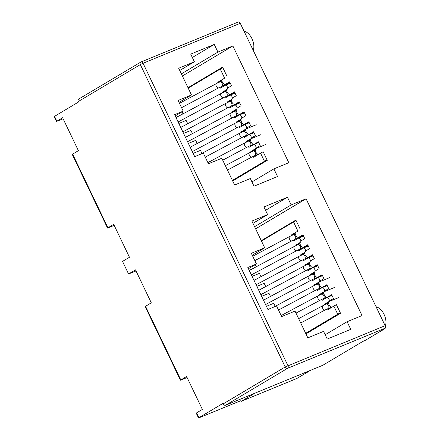 <?xml version="1.0" encoding="UTF-8"?>
<svg xmlns="http://www.w3.org/2000/svg" width="440" height="440" viewBox="0 0 440 440"><rect width="100%" height="100%" fill="white"/><g stroke="black" fill="none" stroke-linecap="round" stroke-linejoin="round"><path stroke-width="0.66" d="M234.916 104.649A3.234 2.525 59.2 0 0 235.268 104.83M238.343 103.571A3.234 2.525 59.2 0 0 238.475 102.878M233.607 93.682A3.234 2.525 59.2 0 0 233.745 92.879M230.181 94.765A3.234 2.525 59.2 0 0 230.532 94.947M235.037 93.099L229.895 95.211A2.261 1.403 67.7 0 0 229.779 95.266L225.214 97.983L224.769 97.053M222.679 92.681L222.431 92.169L226.996 89.452A2.261 1.403 67.7 0 0 227.277 86.79A2.261 1.403 67.7 0 0 225.159 85.327A2.261 1.403 67.7 0 0 225.044 85.382L220.479 88.099L220.033 87.17M226.699 90.415L222.431 92.169M229.895 95.211A2.261 1.403 67.7 0 1 232.012 96.674A2.261 1.403 67.7 0 1 231.732 99.336L227.167 102.053L231.473 100.282M239.773 102.982L234.63 105.094A2.261 1.403 67.7 0 0 234.514 105.155L229.955 107.866L229.51 106.937M227.414 102.564L227.167 102.053M234.63 105.094A2.261 1.403 67.7 0 1 236.748 106.557A2.261 1.403 67.7 0 1 236.467 109.225L231.902 111.942L232.15 112.453M234.245 116.826L234.691 117.755L239.25 115.038A2.261 1.403 67.7 0 1 239.365 114.978A2.261 1.403 67.7 0 1 241.483 116.446A2.261 1.403 67.7 0 1 241.203 119.108L236.638 121.825L236.885 122.337M249.244 122.749L244.101 124.867A2.261 1.403 67.7 0 0 243.986 124.922L239.426 127.639L238.981 126.709M244.101 124.867A2.261 1.403 67.7 0 1 246.219 126.33A2.261 1.403 67.7 0 1 245.938 128.992L256.262 124.751M241.621 132.22L241.373 131.709L245.938 128.992M253.979 132.638L248.837 134.75A2.261 1.403 67.7 0 0 248.727 134.805L244.162 137.522L243.716 136.593M248.837 134.75A2.261 1.403 67.7 0 1 250.954 136.213A2.261 1.403 67.7 0 1 250.674 138.881L246.114 141.592L246.356 142.109M258.714 142.522L253.578 144.634A2.261 1.403 67.7 0 0 253.462 144.694L248.897 147.411L248.452 146.482M253.578 144.634A2.261 1.403 67.7 0 1 255.69 146.102A2.261 1.403 67.7 0 1 255.409 148.764L265.733 144.518M251.091 151.993L250.85 151.481L255.409 148.764M263.153 151.778A5.385 0.385 154.4 0 0 260.562 153.17L253.633 157.295L253.187 156.365M232.408 180.395L264.468 161.31A5.385 0.385 -25.6 0 1 267.053 159.918M222.849 67.656A5.385 0.385 154.4 0 0 220.259 69.047L188.205 88.132M217.938 82.797L217.696 82.286L224.626 78.155L220.259 69.047M225.445 84.882A3.234 2.525 59.2 0 0 225.797 85.063M221.925 80.542L217.696 82.286M228.872 83.798A3.234 2.525 59.2 0 0 229.009 82.924M232.65 180.901L267.24 160.309M255.398 149.611L250.85 151.481M250.608 139.75L246.114 141.592M245.421 135.828L242.297 137.308A2.426 1.265 61.9 0 1 239.948 135.586A2.426 1.265 -118.1 0 1 240.014 133.034L243.579 131.346A2.426 1.502 -112.3 0 1 245.801 132.814A2.426 1.502 67.7 0 1 245.421 135.828L249.134 134.299A3.234 2.525 59.2 0 0 249.48 134.486M245.817 129.883L241.373 131.709M252.555 133.221A3.234 2.525 59.2 0 0 252.637 132.902M244.387 124.421A3.234 2.525 59.2 0 0 244.745 124.603M241.032 120.021L236.638 121.825M247.819 123.338A3.234 2.525 59.2 0 0 247.924 122.892M239.652 114.538A3.234 2.525 59.2 0 0 240.004 114.719M236.253 110.154L231.902 111.942M243.078 113.454A3.234 2.525 59.2 0 0 243.199 112.888M308.187 257.582A3.234 2.525 59.2 0 0 308.539 257.763M311.614 256.498A3.234 2.525 59.2 0 0 311.745 255.811M310.657 370.266L296.863 378.477L241.335 401.302L255.129 393.091M306.878 246.615A3.234 2.525 59.2 0 0 307.016 245.806M303.452 247.693A3.234 2.525 59.2 0 0 303.804 247.874M308.308 246.026L303.166 248.138A2.261 1.403 67.7 0 0 303.05 248.199L298.491 250.91L298.045 249.981M295.95 245.608L295.702 245.097L300.267 242.38A2.261 1.403 67.7 0 0 300.548 239.718A2.261 1.403 67.7 0 0 298.43 238.255A2.261 1.403 67.7 0 0 298.315 238.31L293.75 241.027L293.304 240.097M299.97 243.342L295.702 245.097M303.166 248.138A2.261 1.403 67.7 0 1 305.283 249.601A2.261 1.403 67.7 0 1 305.002 252.269L300.438 254.986L304.744 253.215M313.043 255.91L307.901 258.022A2.261 1.403 67.7 0 0 307.786 258.082L303.226 260.799L302.781 259.87M300.685 255.497L300.438 254.986M307.901 258.022A2.261 1.403 67.7 0 1 310.019 259.49A2.261 1.403 67.7 0 1 309.738 262.152L305.173 264.869L305.421 265.381M307.516 269.753L307.962 270.683L312.521 267.966A2.261 1.403 67.7 0 1 312.637 267.911A2.261 1.403 67.7 0 1 314.754 269.374A2.261 1.403 67.7 0 1 314.474 272.036L309.909 274.753L310.156 275.264M322.514 275.682L317.372 277.794A2.261 1.403 67.7 0 0 317.262 277.849L312.697 280.566L312.252 279.637M317.372 277.794A2.261 1.403 67.7 0 1 319.49 279.257A2.261 1.403 67.7 0 1 319.209 281.925L329.533 277.679M314.892 285.153L314.644 284.636L319.209 281.925M327.25 285.566L322.113 287.678A2.261 1.403 67.7 0 0 321.998 287.738L317.433 290.455L316.987 289.526M322.113 287.678A2.261 1.403 67.7 0 1 324.225 289.146A2.261 1.403 67.7 0 1 323.945 291.808L319.385 294.525L319.627 295.036M331.986 295.449L326.849 297.567A2.261 1.403 67.7 0 0 326.733 297.622L322.168 300.339L321.723 299.409M326.849 297.567A2.261 1.403 67.7 0 1 328.961 299.03A2.261 1.403 67.7 0 1 328.68 301.692L339.004 297.451M324.363 304.92L324.12 304.409L328.68 301.692M336.424 304.706A5.385 0.385 154.4 0 0 333.834 306.097L326.904 310.222L326.458 309.293M305.679 333.322L337.739 314.237A5.385 0.385 -25.6 0 1 340.324 312.851M296.12 220.589A5.385 0.385 154.4 0 0 293.53 221.975L261.476 241.065M291.214 235.725L290.966 235.213L297.897 231.088L293.53 221.975M298.716 237.809A3.234 2.525 59.2 0 0 299.068 237.99M295.196 233.475L290.966 235.213M302.143 236.726A3.234 2.525 59.2 0 0 302.28 235.851M305.921 333.828L340.511 313.236M328.669 302.539L324.12 304.409M323.879 292.677L319.385 294.525M322.394 287.232A3.234 2.525 59.2 0 0 322.751 287.419M319.088 282.81L314.644 284.636M325.826 286.154A3.234 2.525 59.2 0 0 325.908 285.83M317.658 277.349A3.234 2.525 59.2 0 0 318.016 277.53M314.303 272.949L309.909 274.753M321.09 276.265A3.234 2.525 59.2 0 0 321.195 275.82M312.923 267.465A3.234 2.525 59.2 0 0 313.28 267.647M309.524 263.082L305.173 264.869M316.355 266.382A3.234 2.525 59.2 0 0 316.47 265.815M187.099 377.542L180.433 380.204L186.588 376.475L202.373 409.425L196.597 412.868L198.919 417.714L198.539 418L241.01 400.62L241.335 401.302M136.02 270.941L128.579 273.999L122.54 261.399L129.47 257.274L113.685 224.323L107.531 228.052L72.243 154.396L72.622 154.11L107.91 227.761M107.531 228.052L114.197 225.39M384.995 328.24L385.132 328.526L364.92 340.566L362.962 341.368L322.823 365.266L225.61 405.224A2.156 1.683 59.2 0 1 223.119 403.925L222.888 403.442L198.919 417.714M381.507 330.688L382.432 330.138M374.803 334.675L375.733 334.125M382.954 329.824L382.69 330.204M385.336 326.194A12.392 7.678 -112.3 0 0 384.076 314.441A12.392 7.678 -112.3 0 0 376.068 306.746M238.183 22.055A2.156 1.337 -112.3 0 1 238.293 22A2.156 1.337 -112.3 0 1 240.268 23.303L385.138 325.677A2.156 1.337 -112.3 0 1 384.912 328.3L383.174 329.334L385.132 328.526M128.579 273.999L135.509 269.874L151.294 302.825L145.139 306.548L180.433 380.204M63.118 118.784L56.452 121.446L62.607 117.717L78.397 150.667L72.622 154.11M78.887 98.978A2.156 1.683 59.2 0 0 78.711 99.066A2.156 1.683 59.2 0 0 78.249 101.558L78.48 102.042L54.131 116.6L56.452 121.446M327.228 339.036L323.56 331.381L307.841 337.843L295.026 311.097L281.655 316.591L276.546 305.932L267.944 309.469L247.836 267.504L256.443 263.967L251.334 253.308L264.704 247.808L251.889 221.062L267.608 214.599L263.94 206.943L287.48 197.269L291.148 204.924L306.086 198.787L362.038 315.562L347.1 321.706L350.768 329.362L327.228 339.036M194.387 61.771L190.718 54.115L214.258 44.435L217.927 52.09L232.865 45.953L288.816 162.734L273.878 168.872L277.547 176.528L254.007 186.203L250.338 178.547L234.619 185.009L221.804 158.263L208.428 163.757L203.324 153.098L194.716 156.635L174.614 114.67L183.216 111.133L178.107 100.474L191.483 94.98L178.668 68.228L194.387 61.771L179.746 70.483M253.253 50.419A12.392 7.678 -112.3 0 0 251.977 38.72A12.392 7.678 -112.3 0 0 243.964 31.031M325.177 334.757L347.1 321.706M256.256 266.778L255.25 264.677M249.161 270.264L251.642 269.242M260.992 276.661L259.413 273.356L252.087 276.37M253.941 280.247L255.442 279.631M265.727 286.545L264.193 283.338L256.867 286.352M258.726 290.23L259.237 290.015M270.468 296.434L268.978 293.32L261.652 296.334M275.204 306.317L273.757 303.303L266.431 306.317M196.597 412.868L196.218 413.155L198.539 418M252.252 255.222L264.704 247.808M248.43 268.736L256.443 263.967M252.973 223.316L267.608 214.599M291.148 204.924L254.59 226.694M255.613 228.833L306.086 198.787M305.949 333.889L340.538 313.297L336.402 304.667L335.858 304.997M300.003 228.69L295.867 220.066L261.278 240.658M300.845 241.016L304.783 238.673L302.929 234.795L298.969 237.149A3.394 2.101 67.7 0 1 298.798 237.237A3.394 2.101 67.7 0 1 296.291 236.154A3.394 2.101 67.7 0 1 295.185 232.7M305.608 251.009L309.568 248.655L307.709 244.778L303.754 247.132A3.394 2.101 67.7 0 1 303.578 247.22A3.394 2.101 67.7 0 1 301.032 246.076A3.394 2.101 67.7 0 1 299.986 242.55M310.393 260.992L314.347 258.638L312.493 254.76L308.534 257.114A3.394 2.101 67.7 0 1 308.363 257.202A3.394 2.101 67.7 0 1 305.767 255.998A3.394 2.101 67.7 0 1 304.788 252.395M315.178 270.974L319.132 268.615L317.273 264.743L313.319 267.096A3.394 2.101 67.7 0 1 313.148 267.185A3.394 2.101 67.7 0 1 310.497 265.909A3.394 2.101 67.7 0 1 309.595 262.235M319.957 280.957L323.911 278.597L322.058 274.725L318.098 277.079A3.394 2.101 67.7 0 1 317.928 277.162A3.394 2.101 67.7 0 1 315.227 275.82A3.394 2.101 67.7 0 1 314.418 272.069M324.742 290.939L328.697 288.58L326.838 284.702L322.883 287.062A3.394 2.101 67.7 0 1 322.713 287.144A3.394 2.101 67.7 0 1 319.957 285.72A3.394 2.101 67.7 0 1 319.242 281.908M329.522 300.916L333.482 298.562L331.623 294.685L327.668 297.044A3.394 2.101 67.7 0 1 327.492 297.127A3.394 2.101 67.7 0 1 324.687 295.625A3.394 2.101 67.7 0 1 324.077 291.753M295.977 220.286L261.388 240.878M332.002 307.192A3.394 2.101 67.7 0 1 329.302 305.322A3.394 2.101 67.7 0 1 328.922 301.593M226.732 75.763L222.596 67.133L188.007 87.725M227.573 88.088L231.512 85.739L229.653 81.868L225.698 84.222A3.394 2.101 67.7 0 1 225.528 84.309A3.394 2.101 67.7 0 1 223.02 83.221A3.394 2.101 67.7 0 1 221.914 79.772M232.337 98.082L236.297 95.722L234.438 91.85L230.483 94.204A3.394 2.101 67.7 0 1 230.307 94.287A3.394 2.101 67.7 0 1 227.761 93.148A3.394 2.101 67.7 0 1 226.716 89.617M237.122 108.064L241.076 105.705L239.223 101.827L235.263 104.187A3.394 2.101 67.7 0 1 235.092 104.269A3.394 2.101 67.7 0 1 232.496 103.064A3.394 2.101 67.7 0 1 231.517 99.468M241.907 118.041L245.861 115.687L244.002 111.809L240.048 114.169A3.394 2.101 67.7 0 1 239.877 114.252A3.394 2.101 67.7 0 1 237.226 112.981A3.394 2.101 67.7 0 1 236.324 109.307M246.686 128.024L250.641 125.67L248.787 121.792L244.827 124.151A3.394 2.101 67.7 0 1 244.657 124.234A3.394 2.101 67.7 0 1 241.956 122.887A3.394 2.101 67.7 0 1 241.142 119.141M251.471 138.006L255.426 135.652L253.567 131.775L249.612 134.129A3.394 2.101 67.7 0 1 249.442 134.217A3.394 2.101 67.7 0 1 246.686 132.792A3.394 2.101 67.7 0 1 245.971 128.981M256.251 147.989L260.211 145.635L258.352 141.757L254.397 144.111A3.394 2.101 67.7 0 1 254.221 144.199A3.394 2.101 67.7 0 1 251.416 142.698A3.394 2.101 67.7 0 1 250.806 138.826M232.678 180.956L267.267 160.364L263.131 151.739L262.587 152.064M222.706 67.359L188.117 87.951M182.028 111.843L182.985 113.845M178.371 116.314L175.89 117.332M178.816 123.442L186.137 120.428L187.721 123.734M182.166 126.698L180.67 127.314M183.596 133.419L190.922 130.411L192.456 133.617M185.966 137.088L185.455 137.297M188.381 143.402L195.707 140.393L197.197 143.501M193.16 153.384L200.486 150.376L201.933 153.389M217.927 52.09L181.363 73.859M182.391 75.999L232.865 45.953M179.025 102.394L191.483 94.98M251.955 181.924L273.878 168.872M258.731 154.259A3.394 2.101 67.7 0 1 256.031 152.394A3.394 2.101 67.7 0 1 255.651 148.665M175.203 115.907L183.216 111.133M192.335 57.486L214.258 44.435M265.557 210.32L287.48 197.269M377.179 333.262L376.91 333.641M254.898 155.595L251.774 157.08A2.426 1.265 61.9 0 1 249.42 155.353A2.426 1.265 -118.1 0 1 249.486 152.801L253.049 151.113A2.426 1.502 -112.3 0 1 255.272 152.581A2.426 1.502 67.7 0 1 254.898 155.595L258.17 154.253M255.745 143.743L255.937 143.627A2.426 1.892 -120.8 0 1 255.096 143.841M250.157 145.712L247.032 147.191A2.426 1.265 61.9 0 1 244.684 145.47A2.426 1.265 -118.1 0 1 244.75 142.918L248.314 141.229A2.426 1.502 -112.3 0 1 250.536 142.698A2.426 1.502 67.7 0 1 250.157 145.712L253.605 144.298M251.009 133.859L251.202 133.744A2.426 1.892 -120.8 0 1 250.124 133.936M246.268 123.976L246.466 123.855A2.426 1.892 -120.8 0 1 245.316 124.036M245.839 123.75A2.426 1.502 67.7 0 1 245.537 123.948L245.839 123.75M240.686 125.945L237.562 127.424A2.426 1.265 61.9 0 1 235.213 125.703A2.426 1.265 -118.1 0 1 235.279 123.145L238.843 121.457A2.426 1.502 -112.3 0 1 241.065 122.925A2.426 1.502 67.7 0 1 240.686 125.945L245.537 123.948M241.532 114.087L241.731 113.971A2.426 1.892 -120.8 0 1 240.581 114.153M241.252 113.685A2.426 1.502 67.7 0 1 240.801 114.064L241.104 113.861M235.95 116.056L232.826 117.535A2.426 1.265 61.9 0 1 230.478 115.814A2.426 1.265 -118.1 0 1 230.544 113.262L234.108 111.573A2.426 1.502 -112.3 0 1 236.33 113.042A2.426 1.502 67.7 0 1 235.95 116.056L240.801 114.064M236.797 104.203L236.995 104.088A2.426 1.892 -120.8 0 1 235.846 104.269M236.61 103.648A2.426 1.502 67.7 0 1 236.066 104.181L236.368 103.978M231.215 106.172L228.091 107.651A2.426 1.265 61.9 0 1 225.737 105.93A2.426 1.265 -118.1 0 1 225.803 103.378L229.372 101.689A2.426 1.502 -112.3 0 1 231.594 103.158A2.426 1.502 67.7 0 1 231.215 106.172L236.066 104.181M232.062 94.32L232.26 94.204A2.426 1.892 -120.8 0 1 231.11 94.38M231.935 93.621A2.426 1.502 67.7 0 1 231.325 94.292L231.632 94.094M226.479 96.288L223.355 97.768A2.426 1.265 61.9 0 1 221.001 96.047A2.426 1.265 -118.1 0 1 221.067 93.489L224.637 91.8A2.426 1.502 -112.3 0 1 226.859 93.269A2.426 1.502 67.7 0 1 226.479 96.288L231.325 94.292M227.326 84.436L227.524 84.315A2.426 1.892 -120.8 0 1 226.375 84.496M227.244 83.6A2.426 1.502 67.7 0 1 226.589 84.409L226.897 84.211M221.744 86.4L218.62 87.885A2.426 1.265 61.9 0 1 216.266 86.158A2.426 1.265 -118.1 0 1 216.332 83.606L219.901 81.917A2.426 1.502 -112.3 0 1 222.118 83.386A2.426 1.502 67.7 0 1 221.744 86.4L226.589 84.409M264.468 161.31L260.562 153.17M260.997 134.635L250.674 138.881M328.168 308.528L325.045 310.007A2.426 1.265 61.9 0 1 322.691 308.286A2.426 1.265 -118.1 0 1 322.757 305.734L326.32 304.04A2.426 1.502 -112.3 0 1 328.543 305.509A2.426 1.502 67.7 0 1 328.168 308.528L331.441 307.18M329.016 296.675L329.214 296.555A2.426 1.892 -120.8 0 1 328.367 296.769M323.428 298.639L320.309 300.124A2.426 1.265 61.9 0 1 317.955 298.397A2.426 1.265 -118.1 0 1 318.021 295.845L321.585 294.157A2.426 1.502 -112.3 0 1 323.807 295.625A2.426 1.502 67.7 0 1 323.428 298.639L326.876 297.226M324.28 286.786L324.473 286.671A2.426 1.892 -120.8 0 1 323.395 286.864M318.692 288.756L315.568 290.235A2.426 1.265 61.9 0 1 313.22 288.514A2.426 1.265 -118.1 0 1 313.286 285.962L316.85 284.273A2.426 1.502 -112.3 0 1 319.072 285.742A2.426 1.502 67.7 0 1 318.692 288.756L322.405 287.232M319.545 276.903L319.737 276.788A2.426 1.892 -120.8 0 1 318.588 276.969M319.11 276.678A2.426 1.502 67.7 0 1 318.808 276.876L319.11 276.678M313.957 278.872L310.833 280.352A2.426 1.265 61.9 0 1 308.484 278.63A2.426 1.265 -118.1 0 1 308.55 276.078L312.114 274.389A2.426 1.502 -112.3 0 1 314.336 275.858A2.426 1.502 67.7 0 1 313.957 278.872L318.808 276.876M314.804 267.02L315.002 266.899A2.426 1.892 -120.8 0 1 313.852 267.08M314.523 266.618A2.426 1.502 67.7 0 1 314.072 266.992L314.375 266.794M309.221 268.989L306.097 270.468A2.426 1.265 61.9 0 1 303.749 268.747A2.426 1.265 -118.1 0 1 303.815 266.189L307.379 264.501A2.426 1.502 -112.3 0 1 309.601 265.969A2.426 1.502 67.7 0 1 309.221 268.989L314.072 266.992M310.068 257.131L310.266 257.015A2.426 1.892 -120.8 0 1 309.117 257.197M309.881 256.575A2.426 1.502 67.7 0 1 309.337 257.109L309.639 256.905M304.486 259.1L301.361 260.579A2.426 1.265 61.9 0 1 299.007 258.858A2.426 1.265 -118.1 0 1 299.079 256.305L302.643 254.617A2.426 1.502 -112.3 0 1 304.865 256.086A2.426 1.502 67.7 0 1 304.486 259.1L309.337 257.109M305.333 247.247L305.531 247.132A2.426 1.892 -120.8 0 1 304.381 247.313M305.206 246.549A2.426 1.502 67.7 0 1 304.596 247.225L304.904 247.022M299.75 249.216L296.626 250.696A2.426 1.265 61.9 0 1 294.272 248.974A2.426 1.265 -118.1 0 1 294.338 246.422L297.908 244.734A2.426 1.502 -112.3 0 1 300.13 246.202A2.426 1.502 67.7 0 1 299.75 249.216L304.596 247.225M300.597 237.364L300.795 237.248A2.426 1.892 -120.8 0 1 299.645 237.424M300.514 236.528A2.426 1.502 67.7 0 1 299.86 237.336L300.168 237.138M295.014 239.333L291.891 240.812A2.426 1.265 61.9 0 1 289.536 239.091A2.426 1.265 -118.1 0 1 289.603 236.533L293.172 234.845A2.426 1.502 -112.3 0 1 295.389 236.313A2.426 1.502 67.7 0 1 295.014 239.333L299.86 237.336M337.739 314.237L333.834 306.097M334.268 287.562L323.945 291.808M384.912 328.3L287.7 368.258L225.61 405.224M240.268 23.303L143.055 63.267L287.925 365.635A2.156 1.337 67.7 0 1 287.7 368.258A2.156 1.683 -120.8 0 1 285.208 366.966L223.119 403.925M385.138 325.677L285.208 366.966L140.338 64.592L78.249 101.558M145.519 306.262L180.807 379.918M54.511 116.314L56.832 121.16M238.293 22L141.081 61.958A2.156 1.337 -112.3 0 1 143.055 63.267L140.338 64.592A2.156 1.683 -120.8 0 1 140.8 62.101A2.156 1.683 -120.8 0 1 140.971 62.013A2.156 1.337 -112.3 0 1 141.081 61.958A2.156 2.156 0 0 0 140.8 62.101L78.711 99.066M322.883 287.062L327.129 285.312M318.098 277.079L322.35 275.33M313.319 267.096L317.565 265.348M308.534 257.114L312.785 255.365M303.754 247.132L308 245.388M298.969 237.149L303.221 235.406M254.397 144.111L258.643 142.368L254.221 144.199M249.612 134.129L253.858 132.385L249.442 134.217M244.827 124.151L249.079 122.403M240.048 114.169L244.294 112.42M235.263 104.187L239.514 102.438M230.483 94.204L234.729 92.455M225.698 84.222L229.95 82.472M227.458 170.071L251.774 157.08M225.363 165.698L249.486 152.801M253.049 151.113L255.382 150.156M255.937 143.627L256.514 143.259M222.723 160.188L247.032 147.191M207.884 162.624L244.75 142.918M248.314 141.229L250.608 140.288M251.202 133.744L252.076 133.133M205.244 157.113L242.297 137.308M199.639 154.616L240.014 133.034M243.579 131.346L245.834 130.416M246.466 123.855L247.549 123.046M192.313 151.607L237.562 127.424M190.212 147.235L235.279 123.145M238.843 121.457L241.065 120.544M241.731 113.971L242.963 112.987M187.578 141.724L232.826 117.535M185.477 137.346L230.544 113.262M234.108 111.573L236.297 110.671M236.995 104.088L238.343 102.933M182.837 131.841L228.091 107.651M180.741 127.463L225.803 103.378M229.372 101.689L231.528 100.799M232.26 94.204L233.701 92.895M178.101 121.957L223.355 97.768M176.006 117.579L221.067 93.489M224.637 91.8L226.765 90.926M227.524 84.315L229.042 82.863M181.566 107.69L218.62 87.885M179.465 103.312L216.332 83.606M219.901 81.917L222.007 81.054M230.302 83.21L225.159 85.327M244.508 112.866L239.365 114.978M300.735 323.004L325.045 310.007M298.634 318.626L322.757 305.734M326.32 304.04L328.658 303.083M329.214 296.555L329.786 296.186M295.993 313.115L320.309 300.124M281.155 315.552L318.021 295.845M321.585 294.157L323.879 293.216M324.473 286.671L325.347 286.061M278.514 310.041L315.568 290.235M273.851 307.038L313.286 285.962M316.85 284.273L319.105 283.344M319.737 276.788L320.82 275.974M265.584 304.541L310.833 280.352M263.483 300.163L308.55 276.078M312.114 274.389L314.336 273.477M315.002 266.899L316.234 265.914M260.849 294.652L306.097 270.468M258.748 290.279L303.815 266.189M307.379 264.501L309.568 263.604M310.266 257.015L311.614 255.865M256.108 284.768L301.361 260.579M254.012 280.39L299.079 256.305M302.643 254.617L304.799 253.732M305.531 247.132L306.972 245.823M251.372 274.885L296.626 250.696M249.277 270.507L294.338 246.422M297.908 244.734L300.036 243.854M300.795 237.248L302.313 235.791M254.837 260.618L291.891 240.812M252.736 256.24L289.603 236.533M293.172 234.845L295.279 233.981M303.573 236.143L298.43 238.255M317.779 265.793L312.637 267.911M322.713 287.144L327.14 285.329M317.928 277.162L322.355 275.346M313.148 267.185L317.57 265.364M308.363 257.202L312.791 255.382M303.578 247.22L308.006 245.399M298.798 237.237L303.226 235.417M244.657 124.234L249.084 122.413M239.877 114.252L244.299 112.431M235.092 104.269L239.52 102.454M230.307 94.287L234.735 92.472M225.528 84.309L229.955 82.489"/></g></svg>
